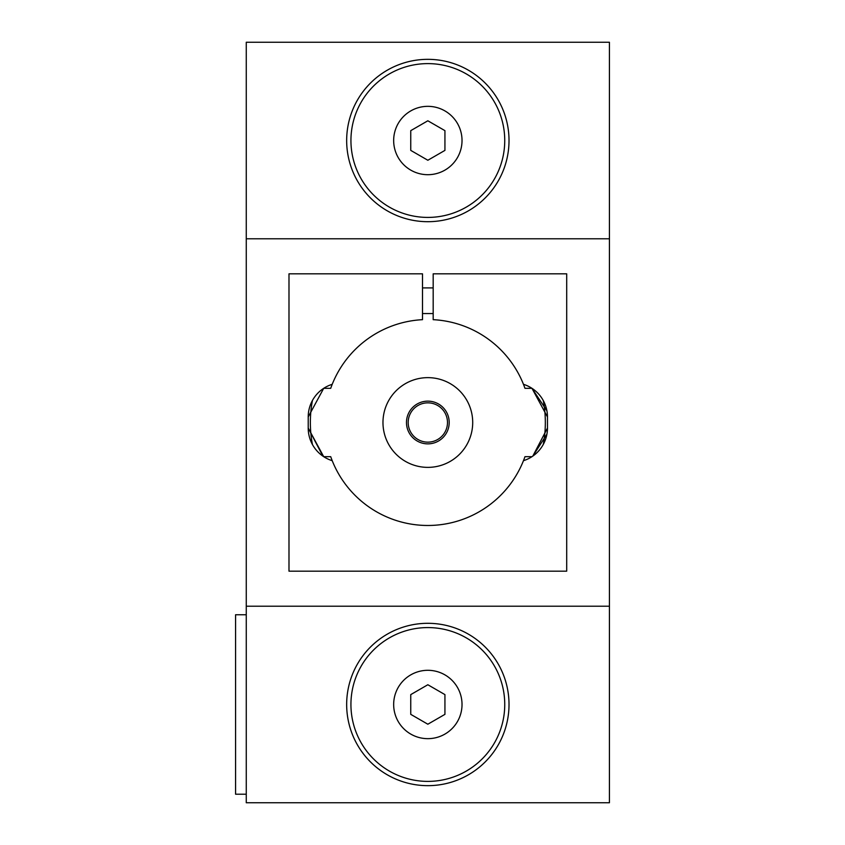 <?xml version="1.0" encoding="UTF-8"?>
<svg xmlns="http://www.w3.org/2000/svg" width="845" height="845" viewBox="0 0 845 845"><rect width="100%" height="100%" fill="white"/><g stroke="black" fill="none" stroke-linecap="round" stroke-linejoin="round"><path stroke-width="1.27" d="M246.265 606.214L246.265 802.75L609.425 802.75L609.425 42.25L246.265 42.25L246.265 606.214L609.425 606.214M546.916 434.193L532.825 456.099L547.465 428.056L547.465 416.944A34.18 34.18 0 0 0 546.916 410.807L531.97 388.32L547.465 416.944A34.18 34.18 0 0 0 523.467 384.317A102.963 102.963 0 0 0 433.179 319.674L433.179 273.822L566.699 273.822L566.699 571.178L288.99 571.178L288.99 273.822L422.5 273.822L422.5 319.674A102.963 102.963 0 0 0 330.712 388.32L323.709 388.32L308.214 416.944A34.18 34.18 0 0 1 312.428 400.509A117.497 117.497 0 0 0 312.428 444.491A34.18 34.18 0 0 1 310.284 439.791M531.97 456.68L524.967 456.68A102.963 102.963 0 0 1 523.467 460.683A34.18 34.18 0 0 0 547.465 428.056A34.18 34.18 0 0 1 543.261 444.491A117.497 117.497 0 0 0 543.261 400.509A34.18 34.18 0 0 1 545.395 405.209M531.97 388.32L524.967 388.32A102.963 102.963 0 0 0 523.467 384.317M332.212 384.317A34.18 34.18 0 0 0 308.214 416.944L308.214 428.056A34.18 34.18 0 0 0 332.212 460.683A102.963 102.963 0 0 0 523.467 460.683M322.853 456.099L308.214 428.056L323.709 456.68L330.712 456.68A102.963 102.963 0 0 0 332.212 460.683M323.709 388.32L308.214 416.944M246.265 238.786L609.425 238.786M308.214 428.056A34.18 34.18 0 0 0 308.763 434.172M246.265 614.759L235.575 614.759L235.575 794.205L246.265 794.205M427.845 781.393A76.906 76.906 0 0 0 494.441 666.029A76.906 76.906 0 0 0 361.237 666.029A76.906 76.906 0 0 0 427.845 781.393M410.754 714.352L410.754 694.611L427.845 684.746L444.935 694.611L444.935 714.352L427.845 724.218L410.754 714.352M393.664 140.513A34.18 34.18 0 0 1 444.935 110.917A34.18 34.18 0 0 1 444.935 170.12A34.18 34.18 0 0 1 393.664 140.513M427.845 217.418A76.906 76.906 0 0 0 494.441 102.065A76.906 76.906 0 0 0 361.237 102.065A76.906 76.906 0 0 0 427.845 217.418M427.845 377.641A44.859 44.859 0 0 0 388.985 444.935A44.859 44.859 0 0 0 466.693 444.935A44.859 44.859 0 0 0 427.845 377.641M346.661 140.513A81.173 81.173 0 0 0 427.845 221.696A81.173 81.173 0 0 0 509.017 140.513A81.173 81.173 0 0 0 427.845 59.34A81.173 81.173 0 0 0 346.661 140.513M427.845 160.254L410.754 150.389L410.754 130.648L427.845 120.782L444.935 130.648L444.935 150.389L427.845 160.254M346.661 704.487A81.173 81.173 0 0 0 427.845 785.66A81.173 81.173 0 0 0 509.017 704.487A81.173 81.173 0 0 0 427.845 623.304A81.173 81.173 0 0 0 346.661 704.487M427.845 402.843A19.657 19.657 0 0 1 444.861 432.323A19.657 19.657 0 0 1 410.818 432.323A19.657 19.657 0 0 1 427.845 402.843M427.845 401.143A21.357 21.357 0 0 1 446.34 433.179A21.357 21.357 0 0 1 409.339 433.179A21.357 21.357 0 0 1 427.845 401.143M393.664 704.487A34.18 34.18 0 0 1 444.935 674.88A34.18 34.18 0 0 1 444.935 734.083A34.18 34.18 0 0 1 393.664 704.487M433.179 287.913L422.5 287.913M433.179 313.548L422.5 313.548"/></g></svg>
